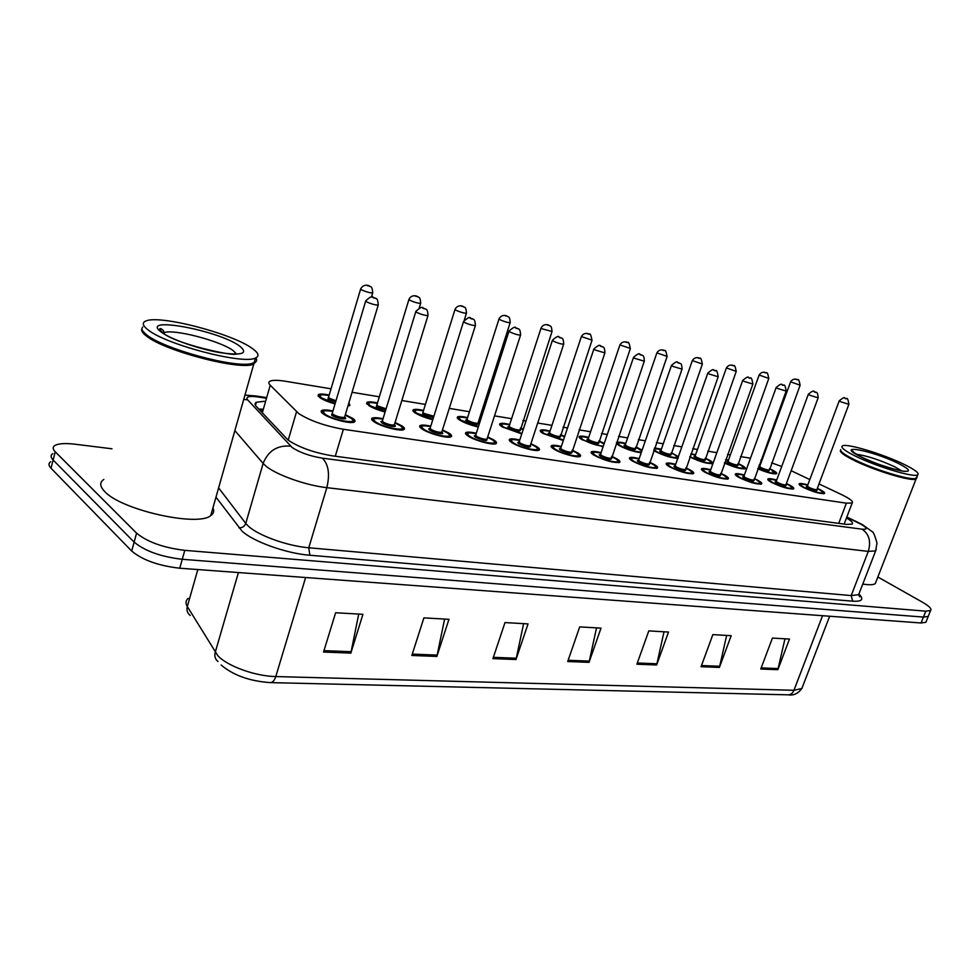 <?xml version="1.0" encoding="UTF-8"?>
<svg xmlns="http://www.w3.org/2000/svg" width="980" height="980" viewBox="0 0 980 980"><rect width="100%" height="100%" fill="white"/><g stroke="black" fill="none" stroke-linecap="round" stroke-linejoin="round"><path stroke-width="1.47" d="M385.103 412.017C378.06 410.142 372.596 407.962 368.688 405.5L367.071 402.266C368.75 401.567 372.216 401.788 377.459 402.927M432.793 419.685C425.491 417.872 419.636 415.63 415.251 412.972C412.923 411.416 412.31 410.338 413.413 409.714C415.03 409.04 418.399 409.285 423.544 410.424M478.301 426.986C470.817 425.259 464.63 422.968 459.743 420.102C457.329 418.534 456.643 417.443 457.697 416.831C459.24 416.182 462.536 416.439 467.583 417.603M478.608 421.155L479.98 421.731M521.764 433.92L502.299 426.925C499.788 425.345 499.041 424.242 500.045 423.642C501.527 423.017 504.749 423.287 509.71 424.475M520.478 428.003L523.283 429.252M563.316 440.51L543.03 433.454C540.433 431.862 539.625 430.759 540.593 430.159C542.014 429.559 545.162 429.853 550.049 431.041M560.572 434.557L564.664 436.48M603.092 446.782L582.071 439.714C579.388 438.109 578.519 437.007 579.45 436.406C580.809 435.83 583.896 436.137 588.698 437.35M599.001 440.841L604.231 443.426M641.214 452.723C634.256 451.915 627.029 449.587 619.507 445.729C616.751 444.099 615.82 442.997 616.714 442.409C618.025 441.845 621.051 442.176 625.779 443.389M635.873 446.856L642.108 450.126M677.241 457.207L677.78 458.309C671.57 458.052 664.122 455.774 655.448 451.486L653.721 450.408M654.579 447.921L661.378 449.195M671.276 452.638L678.38 456.668M705.294 458.187L709.3 460.122C712.252 461.776 713.33 462.903 712.521 463.491C707.45 463.932 699.928 461.764 689.969 457.023L689.798 456.925M690.925 453.716L695.58 454.769M725.751 459.449L728.471 460.135M738.014 463.528L741.762 465.329C744.776 466.995 745.89 468.109 745.119 468.697C740.978 469.2 734.094 467.313 724.465 463.026M759.157 465.035L760.125 465.292M769.496 468.661L773 470.339C776.074 472.005 777.238 473.132 776.503 473.695C773.134 474.247 766.887 472.605 757.785 468.783M335.05 403.919C328.398 402.033 323.339 399.95 319.897 397.672L318.5 394.475C320.264 393.752 323.829 393.948 329.182 395.063M395.075 422.466L402.057 425.957C404.507 427.635 405.108 428.836 403.858 429.559C400.698 431.739 380.461 426.423 373.907 421.657C371.555 420.004 370.991 418.84 372.241 418.142C374.029 417.394 377.631 417.59 383.045 418.742M442.482 429.877L448.987 433.136C451.547 434.826 452.233 436.039 451.033 436.749C448.105 438.82 428.787 433.675 422.147 429.032C419.685 427.354 419.048 426.178 420.236 425.491C421.939 424.769 425.455 425.002 430.759 426.165M487.709 436.945L493.785 439.983C496.444 441.698 497.203 442.899 496.052 443.609C493.344 445.569 474.871 440.596 468.158 436.063C465.586 434.373 464.875 433.185 466.027 432.511C467.656 431.813 471.074 432.07 476.292 433.258M530.903 443.695L536.575 446.525C539.331 448.252 540.164 449.465 539.061 450.151C536.55 452.025 518.849 447.199 512.087 442.776C509.416 441.074 508.632 439.885 509.735 439.212C511.291 438.55 514.635 438.82 519.755 440.02M572.21 450.151L577.502 452.772C580.344 454.512 581.238 455.725 580.197 456.411C577.845 458.199 560.879 453.52 554.08 449.195C551.324 447.48 550.466 446.292 551.52 445.63C553.014 444.981 556.273 445.263 561.32 446.5M611.728 456.325L616.677 458.763C619.605 460.514 620.561 461.727 619.568 462.401C613.443 463.013 605.003 460.649 594.248 455.333C591.405 453.605 590.487 452.417 591.491 451.768C592.924 451.143 596.122 451.449 601.083 452.687M649.605 462.229L654.211 464.496C657.213 466.26 658.242 467.472 657.286 468.134C651.492 468.71 643.309 466.394 632.725 461.213C629.797 459.473 628.817 458.285 629.785 457.648C631.157 457.048 634.28 457.366 639.168 458.616M685.914 467.889L690.214 470.008C693.289 471.772 694.367 472.985 693.46 473.634C687.972 474.173 680.022 471.907 669.597 466.848C666.608 465.096 665.567 463.908 666.486 463.283C667.797 462.707 670.871 463.05 675.686 464.312M720.753 473.328L724.771 475.288C727.907 477.064 729.047 478.265 728.177 478.914C722.971 479.416 715.241 477.199 704.988 472.262C701.913 470.498 700.823 469.31 701.705 468.697C702.966 468.134 705.967 468.489 710.721 469.763M754.22 478.534L757.969 480.359C761.166 482.136 762.354 483.348 761.521 483.973C756.572 484.439 749.051 482.27 738.957 477.456C735.821 475.692 734.682 474.504 735.514 473.891C736.74 473.352 739.68 473.732 744.371 475.006M786.389 483.544L789.88 485.235C793.139 487.023 794.364 488.224 793.58 488.849C788.863 489.277 781.538 487.146 771.603 482.442C768.418 480.678 767.217 479.49 768.014 478.889C769.19 478.375 772.081 478.755 776.711 480.041M817.332 488.359L820.591 489.927C823.886 491.715 825.172 492.916 824.425 493.528C819.929 493.932 812.788 491.838 803 487.244C799.754 485.468 798.516 484.291 799.276 483.704C800.403 483.201 803.257 483.593 807.826 484.892M345.34 414.687L352.812 418.435C355.152 420.089 355.666 421.277 354.38 422C350.963 424.303 329.697 418.803 323.265 413.915C321.024 412.286 320.558 411.135 321.857 410.436C323.719 409.652 327.43 409.824 332.955 410.951M331.032 388.815L285.584 381.293C277.94 380.056 272.783 380.007 270.125 381.147C268.385 381.992 268.434 383.364 270.235 385.226L298.778 413.609C310.096 420.763 324.956 425.982 343.38 429.265L846.402 503.169L852.171 503.034C853.629 501.564 850.04 498.722 841.391 494.52L818.998 483.912M750.472 458.224L740.525 456.57M730.357 454.892L727.552 454.426M716.846 452.662L707.805 451.155M697.466 449.452L692.725 448.668M681.835 446.868L673.774 445.533M663.264 443.793L656.416 442.654M645.342 440.829L638.36 439.665M627.666 437.901L618.552 436.394M607.269 434.52L601.475 433.564M590.585 431.764L579.021 429.853M567.518 427.942L563.022 427.207M551.924 425.369L537.714 423.017M525.966 421.069L522.916 420.567M511.585 418.693L494.508 415.863M482.503 413.879L481.021 413.634M469.457 411.723L449.257 408.378M425.418 404.434L401.837 400.526M379.321 396.802L352.065 392.294M781.709 466.492L771.628 462.866M761.975 460.22L760.982 460.012M809.811 479.563L791.142 470.706M348.954 402.67L349.872 405.524L347.974 405.928M928.66 615.342L928.232 616.42L923.417 617.082L182.268 559.298C160.965 556.787 144.918 551.054 134.125 542.112L53.128 460.024C50.544 457.317 50.433 455.185 52.81 453.618C50.433 455.185 50.544 457.317 53.128 460.024L134.125 542.112C144.918 551.054 160.965 556.787 182.268 559.298L923.417 617.082L928.232 616.42L928.66 615.342M784.968 638.801L777.863 669.683L789.488 639.058L772.424 638.078L760.762 669.022L777.863 669.683M726.658 635.42L719.418 667.417L731.178 635.677L712.852 634.624L701.067 666.706L719.418 667.417M664.011 631.794L656.649 664.979L668.519 632.051L648.797 630.899L636.89 664.207L656.649 664.979M358.717 614.08L350.84 653.096L362.931 614.325L335.638 612.745L323.547 652.043L350.84 653.096M444.626 619.066L436.86 656.441L448.95 619.323L423.911 617.865L411.821 655.473L436.86 656.441M523.626 623.648L515.995 659.516L528.036 623.905L504.994 622.57L492.928 658.621L515.995 659.516M596.526 627.874L589.029 662.345L600.997 628.131L579.707 626.894L567.714 661.524L589.029 662.345M926.321 621.198L925.88 622.288L921.065 622.986L179.757 568.216C158.466 565.779 142.443 560.058 131.688 551.042L51.009 468.22C48.437 465.488 48.339 463.32 50.727 461.715M264.331 401.298L256.393 402.253C254.653 403.184 254.653 404.605 256.393 406.516L288.181 440.179C299.427 447.578 314.323 452.821 332.857 455.908L846.365 524.386L852.11 524.129C853.421 523.026 851.547 520.968 846.475 517.967M877.847 577L922.511 602.235C929.285 606.154 931.968 608.923 930.584 610.54L925.782 611.165L184.779 550.356C163.476 547.759 147.404 542.026 136.575 533.157L55.235 451.817C52.638 449.134 52.528 447.027 54.892 445.496C58.506 443.487 65.17 443.058 74.897 444.197L111.99 448.791M844.148 524.08L852.171 503.034M258.83 409.138L262.089 409.113M255.315 362.257L253.783 363.997C241.962 371.065 164.358 351.073 146.314 335.944C142.455 332.955 140.998 330.566 141.965 328.766M212.93 507.897C214.412 511.021 213.677 513.594 210.737 515.615C197.887 527.044 121.434 510.102 104.799 491.617C99.74 486.423 99.421 482.368 103.831 479.428M255.229 362.11L250.427 364.058C233.032 368.296 163.55 349.284 147.012 335.479L142.909 331.24M255.841 357.847C257.311 360.101 256.723 361.791 254.09 362.906L251.101 363.702C233.546 367.978 163.317 348.757 146.62 334.817C142.247 331.436 140.961 328.839 142.749 327.026M252.093 348.341C258.573 352.898 259.7 356.12 255.474 358.006C243.714 364.891 166.061 344.776 147.956 329.782C142.492 325.532 141.843 322.591 145.996 320.95C159.887 314.666 232.309 333.641 252.093 348.341M916.631 478.02L916.08 478.938C912.552 482.16 873.584 470.412 852.943 459.828C843.413 454.977 839.297 451.768 840.583 450.188M875.961 581.838L875.275 583.615C873.511 584.95 869.346 585.109 862.768 584.068M915.896 478.399L915.014 478.706C908.962 480.653 872.666 469.383 853.335 459.498C845.728 455.651 841.575 452.797 840.865 450.935M916.851 476.966L915.541 478.485C909.428 480.445 872.751 469.053 853.225 459.069C844.172 454.475 839.995 451.339 840.681 449.661M904.503 464.581C915.173 469.861 919.571 473.279 917.684 474.835C914.181 477.983 875.201 466.198 854.511 455.676C844.417 450.555 840.387 447.297 842.408 445.912C846.475 442.985 883.556 454.181 904.503 464.581M288.206 440.204L296.536 411.735M335.283 456.227L343.38 429.265M262.297 412.85L270.235 385.226M838.709 523.369L846.402 503.169M188.148 598.376C185.649 600.532 185.367 603.251 187.303 606.534L217.829 655.718C227.274 666.106 255.511 676.286 275.772 676.567C274.437 680.61 272.562 682.619 270.174 682.607C249.545 681.137 233.191 675.257 221.1 664.967M217.977 661.524C215.184 659.185 214.265 656.147 215.208 652.386L238.41 572.553M197.813 569.552L187.303 606.534C186.408 610.234 187.388 613.211 190.23 615.465M270.566 682.619L787.994 694.82C790.652 694.857 792.636 693.338 793.947 690.288L801.861 688.499L802.694 686.331M305.625 577.514L275.772 676.567L793.947 690.288L822.551 615.71M921.065 622.986L925.782 611.165M179.757 568.216L184.779 550.356M131.688 551.042L136.575 533.157M51.009 468.22L55.235 451.817M589.372 661.12L568.143 660.275M516.35 658.229L493.357 657.323M437.215 655.106L412.249 654.113M351.195 651.712L323.988 650.634M656.98 663.791L637.319 663.007M719.761 666.265L701.484 665.543M778.194 668.581L761.178 667.907M265.249 398.101L258.193 396.998C248.896 395.749 245.392 396.692 247.658 399.84L292.175 447.517C299.77 452.54 309.839 456.08 322.371 458.15L862.143 529.188C867.864 529.629 867.41 527.951 860.783 524.129L846.732 517.293M876.206 549.376L875.642 550.883L868.28 551.409L326.83 487.66C306.14 485.419 276.495 474.945 266.07 466.211L263.13 463.442L245.76 523.43L248.602 526.395C258.745 535.717 288.083 546.154 308.774 547.771L851.191 595.583L858.664 594.664L859.313 592.998M859.092 594.199C864.176 599.393 862.045 601.72 852.71 601.193L309.852 555.244L308.774 547.771L326.83 487.66C330.027 474.198 328.545 464.361 322.371 458.15M860.55 523.626L858.554 523.002M309.852 555.244C286.552 553.529 253.391 541.72 242.06 531.16L215.968 497.179M290.668 446.17C277.377 445.03 268.202 450.788 263.13 463.442L234.869 430.612M218.614 487.856L245.76 523.43C244.522 526.529 242.232 527.987 238.887 527.791M862.143 529.188C869.15 534.112 871.196 541.524 868.28 551.409L851.191 595.583L852.71 601.193M258.193 396.998L256.037 395.981L244.951 395.099M247.658 399.84L243.714 399.436M321.893 412.776L322.567 411.808C325.066 410.988 320.974 409.848 332.82 411.416C323.939 410.007 321.379 410.926 325.14 414.197C333.972 420.763 361.228 424.855 350.999 418.154L345.193 415.177L351.183 418.203C353.817 420.91 354.515 422.282 353.253 422.343M344.691 417.247C349.468 420.518 335.993 418.411 331.657 415.202L332.098 413.462M365.65 301.179L332.343 413.009L332.894 414.32C337.341 416.659 341.224 417.676 344.543 417.345L344.727 416.733M366.434 301.754L365.785 300.762C374.85 292.75 371.69 298.925 375.083 298.006C375.022 299.157 377.839 296.266 378.207 305.111C374.96 305.013 371.04 303.898 366.434 301.754M374.507 297.834L372.657 297.442L374.507 297.834M352.971 420.432L353.547 422.282M378.329 304.682L344.543 417.345L345.021 418.056L344.568 417.247M348.5 404.14L349.076 405.781M318.586 396.618L319.198 395.798C321.673 394.854 318.12 393.972 329.047 395.491C320.558 394.083 318.096 394.903 321.697 397.966L335.185 403.49M335.638 401.959L327.969 398.97L328.41 397.378M360.579 289.198L328.631 396.925L329.158 398.125L335.993 400.759M372.768 292.604L372.657 292.983C369.546 292.861 365.773 291.783 361.326 289.737L360.689 288.818C363.96 283.171 369.301 285.731 369.619 286.16C369.595 287.299 372.253 284.421 372.657 292.983L371.469 296.977M367.304 285.621L369.08 286.001L367.304 285.621M372.314 420.359L372.927 419.489C375.352 418.717 371.273 417.554 382.911 419.183M382.898 419.207C374.127 417.725 371.726 418.632 375.683 421.927C384.76 428.407 410.706 432.29 400.318 425.688L394.94 422.931L400.489 425.737C403.307 428.517 404.066 429.902 402.755 429.889M394.413 424.904C399.007 428.04 386.279 426.006 381.906 422.882L380.877 421.645L382.224 421.13M415.765 311.714L382.445 420.69L383.094 422.013C387.468 424.291 391.204 425.283 394.303 424.965L394.487 424.413M416.647 312.351L415.888 311.334C424.695 303.531 421.78 309.594 424.916 308.651C424.94 309.815 427.684 306.997 427.966 315.597C424.94 315.511 421.167 314.433 416.647 312.351M424.389 308.504L422.637 308.124L424.389 308.504M402.449 428.076L403.013 429.828M428.089 315.205L394.303 424.965L394.756 425.675L394.327 424.916M420.346 427.586L420.898 426.815C423.213 426.079 419.269 424.891 430.637 426.594C421.964 425.087 419.697 425.969 423.85 429.289C433.123 435.671 457.856 439.383 447.333 432.878L442.335 430.318M441.809 432.192C446.243 435.218 434.177 433.234 429.767 430.196L428.664 428.946L429.987 428.456M463.491 321.746L430.183 428.015L430.918 429.35C435.218 431.568 438.832 432.523 441.735 432.241L441.894 431.727M464.447 322.432L463.601 321.391C472.336 313.796 469.2 319.701 472.372 318.794C472.409 319.946 475.092 317.128 475.361 325.593C472.519 325.507 468.881 324.454 464.447 322.432M471.895 318.647L470.216 318.292L471.895 318.647M449.624 435.365L450.188 437.019M475.471 325.238L441.735 432.241M466.149 434.495L466.664 433.809C468.918 433.087 465.059 431.911 476.158 433.662M476.145 433.687C467.583 432.107 465.451 432.976 469.775 436.308C479.245 442.605 502.826 446.145 492.193 439.738L487.562 437.374M508.963 331.313L475.729 435.01L476.55 436.345C480.776 438.501 484.255 439.444 486.987 439.163C487.526 441.429 483.655 440.767 475.435 437.178L474.247 435.916L475.582 435.512M520.649 334.793L487.146 438.697M510.004 332.036L509.073 330.995C517.673 323.584 514.524 329.366 517.624 328.459C517.722 329.635 520.282 326.793 520.552 335.111C517.881 335.038 514.365 334.009 510.004 332.036M517.183 328.325L515.59 327.982L517.183 328.325M494.643 442.311L495.194 443.879M509.882 441.098L510.347 440.486C512.479 439.8 508.804 438.624 519.633 440.412M519.62 440.437C511.144 438.807 509.147 439.677 513.643 443.009C523.246 449.22 545.787 452.601 535.056 446.292L530.768 444.099M552.365 340.452L519.216 441.686L520.111 443.034C524.276 445.128 527.644 446.047 530.217 445.79C530.793 447.995 527.068 447.346 519.045 443.842C517.366 442.727 517.366 442.152 519.069 442.115M530.155 445.814L530.584 446.488L530.351 445.361M553.48 341.212L552.463 340.146C560.854 332.93 557.828 338.59 560.805 337.671C560.915 338.835 563.5 336.115 563.672 344.201C561.173 344.127 557.767 343.135 553.48 341.212M560.401 337.561L558.882 337.23L560.401 337.561M537.653 448.938L538.204 450.42M563.77 343.907L530.217 445.79M377.325 403.356C368.933 401.886 366.63 402.694 370.403 405.781L385.226 411.588M385.704 410.032L376.394 406.737L376.737 405.132M408.88 299.623L376.92 404.691L377.545 405.916L386.071 408.819M420.751 303.004L420.641 303.359C417.725 303.249 414.087 302.195 409.714 300.211L408.991 299.268C411.429 294.527 416.451 295.568 417.676 296.683C417.664 297.798 420.334 295.041 420.641 303.359L419.244 307.928M415.483 296.168L417.186 296.536L415.483 296.168M367.182 404.299L367.733 403.564C370.134 402.67 366.594 401.763 377.337 403.331M423.421 410.841C415.116 409.334 412.948 410.13 416.892 413.229L432.927 419.269M433.454 417.578L422.613 414.148L422.882 412.617M454.965 309.558L423.017 412.115L423.728 413.34L433.883 416.231M466.517 312.926L466.419 313.257C463.687 313.147 460.171 312.13 455.872 310.195L455.063 309.239C457.587 304.621 462.303 305.625 463.528 306.716C463.577 307.855 466.1 305.05 466.419 313.257L464.312 320.007M461.445 306.226L463.075 306.581L461.445 306.226M413.548 411.637L414.05 410.988C416.39 410.106 412.923 409.211 423.421 410.816M467.46 418.007C459.252 416.451 457.195 417.235 461.31 420.359L478.436 426.545M498.979 319.051L467.08 419.207L467.864 420.432C471.956 422.502 475.325 423.409 477.958 423.176C478.485 425.332 474.761 424.683 466.786 421.229L465.659 420.053L466.946 419.636M510.237 322.408L510.151 322.702C507.579 322.604 504.185 321.612 499.959 319.725L499.065 318.757C501.613 314.225 506.268 315.278 507.309 316.295C507.371 317.41 509.919 314.727 510.151 322.702L478.093 422.76M505.349 315.829L506.893 316.173L505.349 315.829M457.856 418.656L458.322 418.068C460.551 417.198 457.305 416.341 467.46 417.982M479.845 422.16L478.485 421.547L479.857 422.135M163.244 333.053L163.881 332.759C172.713 328.484 220.476 340.905 233.167 350.607L236.682 354.184M239.708 346.124C248.736 353.609 242.06 355.765 219.704 352.579C198.548 348.966 170.63 339.19 161.406 332.183C138.156 315.34 218.748 330.272 239.708 346.124M856.348 454.279C866.663 455.639 879.415 459.791 894.63 466.75L901.759 470.878M898.489 463.503C910.543 469.738 911.694 472.238 901.943 471.025C889.056 468.318 875.373 463.577 860.893 456.803C832.633 442.997 872.077 450.298 898.489 463.503M551.691 447.407L552.108 446.868C551.017 445.63 554.043 445.63 561.197 446.868C552.793 445.226 550.919 446.072 555.562 449.416C565.301 455.541 586.849 458.775 576.056 452.552L572.075 450.543M571.536 452.148C572.149 454.255 568.535 453.618 560.732 450.212C558.98 449.085 558.968 448.509 560.67 448.497M593.831 349.174L560.793 448.068L561.76 449.416C565.864 451.462 569.123 452.356 571.548 452.111L571.671 451.731M595.019 349.97L593.917 348.905C602.247 341.861 599.172 347.41 602.063 346.491C602.222 347.667 604.685 344.911 604.88 352.886L595.019 349.97M601.696 346.381L600.238 346.075L601.696 346.381M578.788 455.271L579.327 456.68M604.966 352.616L571.904 452.809L571.463 452.16M591.687 453.458L592.067 452.981C591.026 451.755 593.99 451.78 600.961 453.042M600.948 453.066C592.655 451.363 590.891 452.197 595.668 455.553C605.518 461.592 626.134 464.679 615.293 458.554L611.606 456.692M611.091 458.236C611.716 460.257 608.225 459.608 600.618 456.313C598.805 455.173 598.768 454.598 600.483 454.598M633.484 357.516L600.569 454.181L601.622 455.529C605.652 457.513 608.813 458.395 611.104 458.175L611.226 457.819M634.734 358.349L633.57 357.271C641.692 350.399 638.752 355.838 641.533 354.919C641.753 356.108 644.142 353.413 644.289 361.191L634.734 358.349M641.189 354.821L639.793 354.527L641.189 354.821M618.16 461.323L618.699 462.658M644.375 360.946L611.434 458.861L610.981 458.224M629.993 459.252L630.348 458.836C629.356 457.636 632.259 457.672 639.046 458.959C630.826 457.244 629.172 458.064 634.085 461.421C644.019 467.387 663.779 470.339 652.888 464.3L649.483 462.585L652.986 464.324C659.124 468.893 655.326 467.043 656.257 468.403M648.981 464.067C649.617 466.002 646.236 465.365 638.825 462.144C636.951 460.992 636.89 460.429 638.605 460.453M671.435 365.503L638.678 460.037L639.793 461.384C643.762 463.32 646.825 464.177 648.993 463.969L649.103 463.65M672.758 366.361L671.52 365.283C679.606 358.57 676.494 363.886 679.312 362.992C679.508 364.156 681.872 361.473 682.031 369.142L672.758 366.361M678.993 362.894L677.658 362.612L678.993 362.894M655.877 467.129L656.416 468.391M682.105 368.921L649.311 464.655L648.846 464.03M500.229 425.369L500.645 424.855C499.776 423.58 502.752 423.58 509.588 424.83C501.466 423.262 499.531 424.034 503.806 427.17L521.911 433.466M519.853 429.951C520.392 432.009 516.791 431.359 509.037 428.003L507.836 426.827L509.11 426.41M541.046 328.129L509.22 425.994L510.078 427.231C514.108 429.24 517.366 430.134 519.853 429.914L519.988 429.522M552.046 331.473L542.087 328.827L541.132 327.859C543.68 323.4 548.188 324.502 549.18 325.458C549.29 326.585 551.716 323.865 551.961 331.742L520.221 430.6L519.768 429.951M547.306 325.017L548.788 325.348L547.306 325.017M523.136 429.693L520.356 428.382L523.149 429.669M540.801 431.813L541.181 431.347C543.643 430.624 539.343 429.583 549.927 431.384C541.879 429.791 540.066 430.551 544.476 433.687L563.476 440.02M564.505 436.958L560.45 434.924M559.96 436.431C560.523 438.403 557.032 437.754 549.486 434.495L548.224 433.295L549.486 432.915M581.299 336.814L549.572 432.486L550.49 433.736C554.472 435.684 557.632 436.566 559.972 436.357L560.095 436.002M592.055 340.134L581.373 336.569C583.945 332.183 588.221 333.323 589.237 334.217C590.132 333.004 591.05 335.062 591.969 340.391L560.315 437.043L559.85 436.406M587.461 333.812L588.882 334.119L587.461 333.812M579.67 437.987L580.013 437.582C582.426 436.86 578.249 435.843 588.588 437.68C580.613 436.051 578.911 436.798 583.455 439.934C590.377 443.511 596.991 445.606 603.288 446.206M604.048 443.989L598.89 441.184L604.06 443.94M598.413 442.629C599.001 444.516 595.607 443.879 588.257 440.706C586.53 439.64 586.505 439.113 588.172 439.138M619.85 345.132L588.233 438.721L589.237 439.959C593.145 441.87 596.207 442.727 598.425 442.531L598.535 442.213M630.373 348.439L619.924 344.911C622.471 340.611 626.759 341.775 627.617 342.62C628.499 341.408 629.393 343.429 630.299 348.672L598.755 443.217L598.278 442.593M625.926 342.228L627.286 342.522L625.926 342.228M666.719 464.814L667.025 464.447C666.069 463.258 668.911 463.32 675.575 464.63C667.429 462.891 665.873 463.687 670.908 467.056C680.916 472.924 699.855 475.766 688.94 469.812L685.792 468.232M685.314 469.665C685.963 471.515 682.68 470.878 675.453 467.742C673.53 466.578 673.432 466.027 675.171 466.064M707.805 373.16L675.208 465.647L676.396 466.995C680.292 468.881 683.268 469.726 685.326 469.53L685.437 469.236M709.177 374.041L707.879 372.964C715.804 366.41 712.827 371.616 715.51 370.722C716.478 369.57 717.372 371.591 718.181 376.761L709.177 374.041M715.216 370.636L713.93 370.366L715.216 370.636M692.052 472.679L692.591 473.879M718.254 376.553L685.633 470.216L685.155 469.604M701.95 470.155L702.231 469.837C701.239 468.661 704.032 468.746 710.61 470.082C702.538 468.305 701.08 469.089 706.237 472.446C716.307 478.252 734.486 480.972 723.546 475.092L720.631 473.646M720.178 475.018C720.839 476.795 717.642 476.158 710.598 473.12C708.614 471.944 708.503 471.392 710.243 471.454M742.681 380.51L710.267 471.037L711.517 472.385C715.351 474.222 718.242 475.055 720.202 474.871L720.3 474.602M744.114 381.416L742.754 380.326C750.607 373.907 747.581 379.04 750.227 378.133C751.182 377.006 752.064 378.978 752.873 384.062L744.114 381.416M749.957 378.06L748.72 377.802L749.957 378.06M726.768 478.007L727.307 479.147M752.934 383.878L720.484 475.545L719.994 474.945M735.784 475.288L736.029 475.018C735.049 473.855 737.793 473.94 744.261 475.312C736.274 473.512 734.902 474.283 740.157 477.64C750.276 483.361 767.732 485.97 756.793 480.176L756.879 480.2C760.75 482.846 761.962 484.181 760.541 484.218M753.51 480.053C754.502 481.903 751.439 481.303 744.347 478.277C742.313 477.089 742.179 476.537 743.942 476.623M776.16 387.566L743.93 476.219L745.241 477.554C749.014 479.355 751.832 480.163 753.694 479.992L753.779 479.747M777.642 388.484L776.221 387.394C783.927 381.122 780.974 386.132 783.547 385.263C784.527 384.16 785.397 386.108 786.156 391.081L777.642 388.484M783.302 385.189L782.114 384.932L783.302 385.189M760.113 483.116L760.652 484.206M786.217 390.91L753.963 480.666L753.461 480.065M768.308 480.225L768.528 479.992C767.548 478.889 770.243 479 776.613 480.335C768.688 478.51 767.401 479.269 772.755 482.613C782.91 488.261 799.692 490.772 788.753 485.063L786.279 483.851M808.316 394.34L776.295 481.192L777.655 482.528C781.366 484.279 784.11 485.076 785.874 484.916L786.144 485.578L785.629 484.99C786.72 486.791 783.755 486.202 776.785 483.238C774.702 482.038 774.555 481.499 776.319 481.596M818.202 397.66L785.96 484.696M809.848 395.271L808.365 394.18C815.96 388.043 813.069 392.968 815.568 392.098C815.47 393.409 817.59 389.709 818.141 397.819L809.848 395.271M815.336 392.024L814.196 391.792L815.336 392.024M792.171 488.028L792.71 489.069M799.582 484.978L799.766 484.782C798.602 483.655 801.26 483.777 807.716 485.161C799.864 483.324 798.663 484.071 804.102 487.415C814.294 492.977 830.44 495.39 819.501 489.767L817.222 488.653M839.223 400.857L807.422 485.97L808.831 487.305C812.494 489.02 815.164 489.804 816.842 489.657L817.1 490.319L816.561 489.731C817.724 491.482 814.846 490.907 807.986 488.003C805.854 486.803 805.695 486.264 807.471 486.386M848.937 404.152L816.928 489.449M840.803 401.8L839.284 400.71C846.842 394.707 843.805 399.522 846.353 398.676C847.32 397.623 848.166 399.497 848.888 404.299L840.803 401.8M846.132 398.615L845.042 398.382L846.132 398.615M616.959 443.916L617.265 443.56C616.579 442.36 619.385 442.409 625.669 443.707C617.78 442.041 616.163 442.788 620.83 445.937C629.393 450.126 636.277 452.111 641.496 451.903M641.827 450.935L635.763 447.186L641.876 450.8M635.31 448.583C635.898 450.396 632.615 449.759 625.448 446.672C623.672 445.582 623.611 445.067 625.301 445.104M656.808 353.106L625.326 444.687L626.392 445.937C630.238 447.799 633.215 448.644 635.322 448.46L635.42 448.154M667.123 356.401L656.882 352.898C659.442 348.66 663.595 349.885 664.416 350.668C665.322 349.517 666.204 351.502 667.049 356.61L635.628 449.134L635.15 448.522M662.798 350.301L664.109 350.583L662.798 350.301M653.991 449.612L656.71 451.694C666.29 457.256 684.775 460.171 674.314 454.512L671.165 452.956L674.399 454.536C677.952 457.329 679.03 458.591 677.645 458.322M670.736 454.304C671.337 456.043 668.139 455.406 661.145 452.405C659.32 451.302 659.246 450.776 660.937 450.849M692.272 360.763L660.949 450.433L662.064 451.682C665.861 453.495 668.752 454.316 670.749 454.144L670.847 453.875M702.391 364.033L692.346 360.579C694.894 356.426 698.973 357.651 699.72 358.398C700.627 357.259 701.484 359.207 702.317 364.229L671.043 454.818L670.541 454.218M698.189 358.043L699.438 358.312L698.189 358.043M654.37 448.546L661.267 449.502L654.309 448.705M711.137 462.658L711.676 463.712M689.957 456.472L691.194 457.219C700.835 462.719 718.585 465.512 708.099 459.926L705.183 458.493M704.767 459.791C705.38 461.458 702.28 460.833 695.445 457.905C693.571 456.79 693.473 456.276 695.175 456.362L695.065 456.178M726.339 368.125L695.163 455.945L696.339 457.195C700.075 458.971 702.893 459.779 704.792 459.62L704.877 459.363M736.25 371.371L726.401 367.953C728.998 363.849 732.918 365.124 733.628 365.822C734.547 364.719 735.404 366.63 736.188 371.543L705.073 460.282L704.559 459.681M732.158 365.479L733.371 365.748L732.158 365.479M690.79 454.12L695.482 455.063L690.778 454.157M743.734 467.901L744.286 468.906M724.588 462.67C734.449 468.073 750.95 470.572 740.611 465.145L737.903 463.822M737.315 464.937C738.32 466.701 735.367 466.125 728.434 463.185C726.499 462.07 726.388 461.555 728.103 461.666M759.071 375.193L728.067 461.249L729.304 462.499C732.979 464.226 735.711 465.022 737.524 464.875L737.609 464.643M768.81 378.415L759.133 375.034C761.73 371.004 765.527 372.29 766.225 372.951C767.132 371.861 767.977 373.735 768.749 378.574L737.793 465.524L737.266 464.949M764.817 372.633L765.98 372.878L764.817 372.633M725.629 459.767L728.373 460.416L725.629 459.791M772.167 471.013L775.658 473.904M757.895 468.489C768.369 473.585 781.464 475.092 771.897 470.155L771.971 470.18C775.682 472.703 776.883 473.94 775.56 473.916M768.798 469.996C769.864 471.723 766.985 471.147 760.174 468.281C758.189 467.154 758.067 466.639 759.794 466.762L759.647 466.554M790.554 381.992L759.733 466.345L761.019 467.595C764.633 469.285 767.303 470.069 769.031 469.922L769.104 469.714M800.121 385.201L790.603 381.845C793.188 377.888 796.924 379.187 797.573 379.811C798.492 378.758 799.325 380.595 800.072 385.348L769.288 470.584L768.749 469.996M796.238 379.505L797.34 379.75L796.238 379.505M760.014 465.574L759.047 465.329L760.027 465.561M367.071 402.266L366.655 403.638M413.413 409.714L413.021 410.963M500.045 423.642L499.714 424.683M540.593 430.159L540.274 431.127M579.45 436.406L579.155 437.301M616.714 442.409L616.445 443.217M318.5 394.475L318.059 395.957M372.241 418.142L371.775 419.661M420.236 425.491L419.808 426.888M466.027 432.511L465.623 433.785M509.735 439.212L509.355 440.375M551.52 445.63L551.164 446.684M591.491 451.768L591.173 452.723M629.785 457.648L629.479 458.53M666.486 463.283L666.204 464.091M701.705 468.697L701.435 469.432M735.514 473.891L735.27 474.577M768.014 478.889L767.793 479.514M321.857 410.436L321.354 412.09M261.77 410.252L259.884 410.265M829.656 616.236L801.861 688.499C798.075 693.583 793.604 695.702 788.422 694.832M925.88 622.288L930.584 610.54M858.75 594.431L859.681 596.808L858.664 594.664L875.642 550.883L877.002 543.165C874.846 535.288 873.119 531.38 871.845 531.43L862.29 524.521L846.842 516.999M265.433 397.451L256.037 395.981M255.792 404.324L255.094 404.213M255.498 405.353L256.393 402.253M348.794 405.843L348.635 403.699M442.348 430.306L447.48 432.927C450.469 435.757 451.29 437.129 449.943 437.068M487.575 437.35L492.34 439.775C497.632 444.393 494.226 442.274 494.974 443.916M530.78 444.087L535.19 446.329C540.776 451.07 537.163 448.803 537.995 450.457M477.958 423.176L478.35 423.875L477.897 423.201M253.783 363.997L210.737 515.615M250.427 364.058L251.101 363.702M255.474 358.006L254.09 362.906M235.837 354.197L235.347 353.878C237.185 357.063 174.342 344.041 162.508 332.502C159.581 329.623 158.993 328.337 160.745 328.631C163.17 329.929 164.211 331.301 163.881 332.759L163.746 333.261M916.08 478.938L875.275 583.615M917.684 474.835L916.545 478.51M904.663 471.405L904.969 471.196C905.508 472.666 874.417 464.238 861.175 456.888C853.335 452.356 850.53 450.433 852.723 451.106L854.058 452.772M572.075 450.518L576.179 452.589C579.584 455.48 580.577 456.852 579.143 456.705M611.618 456.68L615.403 458.579C621.271 463.05 617.67 461.335 618.527 462.683M564.517 436.921L560.462 434.899M685.792 468.22L689.038 469.837C695.371 474.43 691.464 472.532 692.444 473.891M720.643 473.634L723.632 475.116C727.417 477.774 728.593 479.122 727.172 479.159M786.279 483.838L788.827 485.088C792.771 487.771 794.02 489.106 792.6 489.069M817.234 488.64L819.574 489.78C823.617 492.511 824.903 493.822 823.457 493.736M711.554 463.724C712.791 463.613 711.664 462.364 708.197 459.951L705.196 458.481M744.163 468.918C745.462 468.893 744.298 467.644 740.684 465.169L737.903 463.81"/></g></svg>

